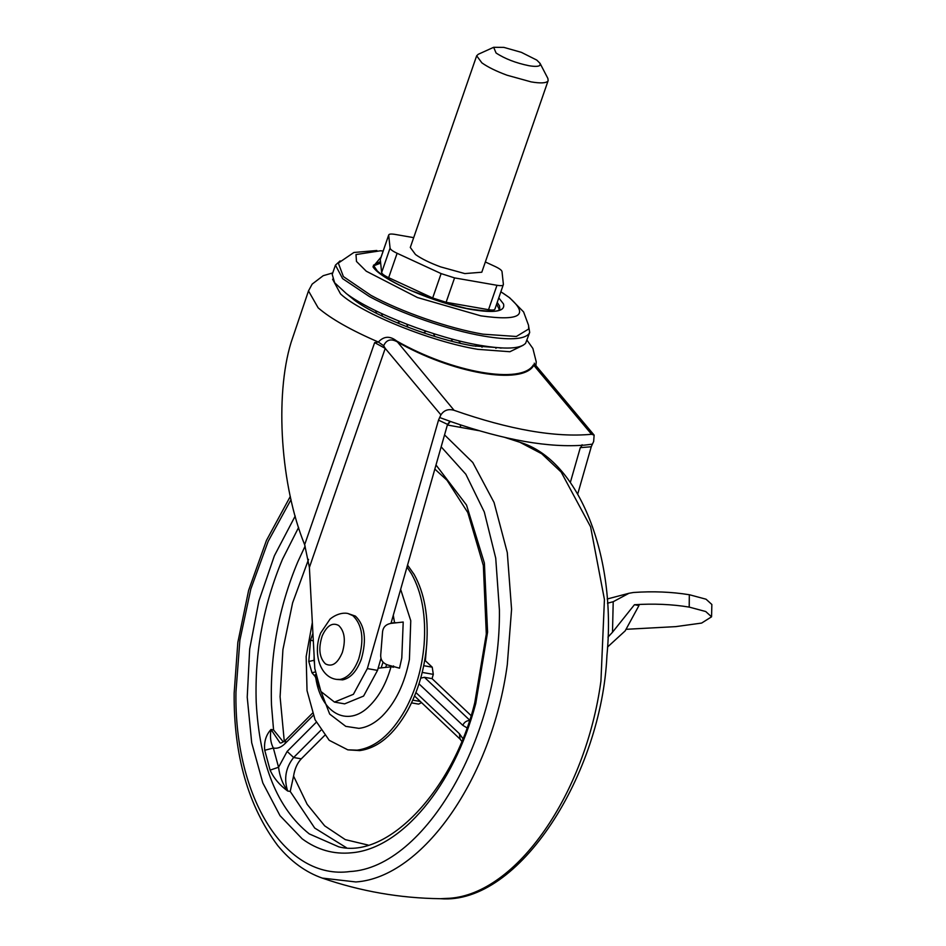 <?xml version="1.0" encoding="UTF-8"?>
<svg xmlns="http://www.w3.org/2000/svg" width="946" height="946" viewBox="0 0 946 946"><rect width="100%" height="100%" fill="white"/><g stroke="black" fill="none" stroke-linecap="round" stroke-linejoin="round"><path stroke-width="1.42" d="M407.076 567.21L411.557 573.938C421.94 592.563 426.138 616.035 424.127 644.368C422.034 668.633 415.661 690.568 405.018 710.186C391.23 734.368 375.266 747.695 357.139 750.154L347.821 749.847L329.22 740.304L315.042 719.705L307.024 690.592L306.161 656.536L312.334 622.503M407.643 565.223L414.1 574.388C424.494 593 428.68 616.485 426.681 644.817C424.577 669.07 418.203 691.018 407.56 710.635C393.773 734.817 377.821 748.132 359.693 750.604L347.821 749.847M270.118 770.127L264.738 750.273C263.863 741.948 265.944 735.018 271.005 729.472C269.823 736.686 270.603 742.87 273.347 748.038L278.562 767.253C279.626 776.205 282.665 784.128 287.667 791.01C279.484 784.991 273.631 778.026 270.118 770.127L278.562 767.253L287.146 751.42L316.248 722.295M392.212 666.197L391.999 666.847M400.69 589.488L410.765 620.73L409.429 659.409C404.687 683.591 395.617 702.488 382.196 716.11C374.663 723.383 366.906 727.462 358.889 728.349L345.775 726.362L329.693 714.088L314.758 675.361L315.385 674.652C319.37 712.74 347.489 728.787 369.756 705.669C379.216 696.232 386.287 683.296 390.994 666.859L395.144 666.918M393.3 615.338L394.541 622.705L396.965 622.716M393.146 667.344L393.536 665.937M421.549 702.63L418.629 704.12L411.522 702.878M424.754 660.166L432.227 667.178L433.303 674.356L432.062 678.637L471.002 715.507M264.738 750.273L273.347 748.038C277.284 748.854 281.163 747.375 285.006 743.627L285.668 740.032M420.71 678.14L424.435 677.301L432.062 678.637M320.824 730.312L293.638 757.51C285.692 767.561 283.705 778.735 287.667 791.01L290.221 791.447L293.567 776.098C294.714 768.791 297.281 763.032 301.277 758.846L324.644 735.468M283.303 741.924L273.56 729.922L271.005 729.472L279.981 742.811C280.56 743.497 282.44 742.575 285.645 740.056L312.452 713.225M313.315 640.903L310.525 640.052L312.913 633.43M315.456 676.851L311.955 672.748L308.798 661.479L314.084 660.284L314.569 664.459M390.982 623.379C385.649 624.36 382.823 627.446 382.491 632.626L380.777 654.053C380.245 659.457 382.527 663.087 387.635 664.943L399.508 668.183L401.79 658.026L403.209 622.03L390.982 623.379L447.541 424.376L449.941 421.277M310.525 640.052L308.798 661.479M314.107 655.803L314.084 660.284M382.35 634.719L380.848 653.402M391.076 623.059L394.541 622.705M390.994 666.859L378.164 668.183M528.625 326.145L529.689 332.401L528.873 333.903C523.812 339.555 508.712 340.288 483.583 336.078C448.83 330.201 400.347 313.41 369.401 296.536L342.618 278.644L335.44 265.128L340.134 260.883M529.689 332.401L525.657 343.197C520.596 348.849 505.495 349.582 480.367 345.373C436.721 338.148 372.476 313.327 346.354 293.591L334.648 282.771L332.223 274.423L335.44 265.128M373.469 265.897L380.623 263.13M496.638 304.174L499.334 309.472M500.919 291.817L508.924 297.281C529.618 315.184 520.229 321.368 480.781 315.834L417.446 297.529L366.268 271.206L356.476 261.451L355.992 254.557L380.529 250.773L383.154 251.033M540.06 63.37L547.852 78.388L548.172 80.552L481.798 272.223L464.817 273.583L440.647 266.89C429.815 262.893 421.431 258.766 415.495 254.521L410.292 247.462L476.666 55.79L478.25 54.289L493.658 47.3L503.922 47.395L521.376 52.349L536.808 60.106L540.06 63.37L540.071 65.179C538.83 66.563 535.129 66.74 528.956 65.712C515.842 63.015 504.88 58.77 496.071 53L493.658 47.3M548.172 80.552L547.864 81.108C546.008 83.189 540.45 83.449 531.191 81.9L507.032 75.219C496.189 71.21 487.805 67.083 481.869 62.85L476.666 55.79M380.245 259.642L388.735 234.915L380.28 259.31L381.628 272.531C381.936 273.891 384.277 275.605 388.664 277.675L432.677 297.99L446.11 302.294L488.538 309.685L496.981 285.29L454.565 277.899L441.12 273.595L397.119 253.28C392.732 251.21 390.379 249.496 390.071 248.136L388.7 235.247C388.723 233.993 390.852 233.709 395.097 234.407L413.686 237.647M496.981 285.29C501.226 285.976 503.355 285.704 503.39 284.439L494.9 309.176M485.345 261.971L494.959 266.417C499.346 268.487 501.699 270.201 502.007 271.561L503.39 284.439M488.538 309.685C492.771 310.371 494.912 310.099 494.935 308.834M626.347 629.291L675.74 626.63L701.636 623.071L711.558 616.816L705.716 611.518L689.232 607.107L689.315 594.738C671.577 591.865 652.953 591.12 633.442 592.492L628.995 593.272L613.209 601.715L607.486 603.217M613.209 601.715L612.5 632.235L634.435 604.731C653.674 603.489 671.932 604.269 689.185 607.096L689.232 607.107M689.669 594.798L706.047 599.208L711.853 604.482L711.558 616.816M634.435 604.731L638.976 605.523L625.164 630.887L607.521 647.052M612.5 632.235L607.971 637.131M502.858 347.986L473.095 345.881C434.616 339.508 378.057 317.75 354.525 300.26L346.875 293.97M447.541 424.376L438.506 420.142L439.654 417.529L451.609 421.869C504.963 440.28 549.378 448.026 584.853 445.093L592.397 444.147L593.662 441.486L594.123 435.113L591.569 434.285L533.816 365.333C522.227 385.72 451.644 373.363 396.35 341.364C390.544 338.538 386.311 339.981 383.65 345.716L378.365 342.038C383.863 336.09 389.965 335.747 396.646 340.986C452.164 372.7 521.731 384.833 533.449 364.837L535.673 365.322L533.449 364.837M591.569 434.285C555.278 437.679 509.456 429.685 454.092 410.316L396.646 340.986M383.65 345.716L385.223 348.388L374.64 342.618L378.365 342.038C350.86 330.119 330.793 318.719 318.152 307.84L308.491 290.919L312.168 284.096L323.213 275.688L332.744 272.921M454.092 410.316C448.428 408.66 444.029 410.174 440.907 414.868L385.223 348.388L309.389 567.434L304.659 544.707C280.69 486.149 274.624 396.126 291.061 342.535L308.491 290.919M309.389 567.434L314.793 668.55L320.919 691.491L334.47 702.086L353.402 694.305L367.344 668.597L438.506 420.142M450.331 421.419L447.966 424.447M460.229 424.813L460.643 427.06M592.397 444.147L591.262 446.76L580.773 447.6L581.944 445.341M580.773 447.6L582.097 444.738M334.47 702.086L344.651 703.859L363.583 696.079L377.525 670.383L380.978 658.345M591.262 446.76L577.746 493.954M580.347 447.517L570.343 482.436M439.654 417.529L440.907 414.868M336.528 679.394L342.618 679.867C350.552 678.211 356.808 671.27 361.372 659.031C366.859 639.614 364.884 625.306 355.436 616.118L347.998 613.54C346.26 612.961 338.585 612.168 330.083 619.051L320.694 632.957C312.771 652.007 319.429 677.123 336.528 679.394L340.099 679.429C347.927 677.809 354.135 670.998 358.711 658.984C364.376 639.437 362.448 624.999 352.917 615.68L347.998 613.54M305.144 546.043L297.765 561.924C278.656 607.509 269.894 655.188 271.49 704.983L273.56 729.922M290.221 791.447L314.711 828.057L346.378 847.687M298.617 527.43L282.487 559.252C263.378 604.837 254.616 652.527 256.212 702.322C259.642 764.616 277.332 808.475 309.283 833.911L338.786 846.847C387.919 859.547 453.796 789.094 474.762 702.748L486.303 633.997L483.347 565.542L467.797 512.566L447.044 480.296L435.113 469.334M385.696 667.403L386.618 664.612M600.947 680.99L604.435 599.528L590.6 526.816L561.179 472.089L541.727 453.749L519.922 442.29C579.46 459.851 616.662 557.762 606.93 655.483C601.774 773.296 519.413 905.251 440.375 898.7L449.527 898.274C516.315 893.804 585.598 794.38 600.947 680.99M322.243 878.089L355.873 881.956C422.661 877.474 491.944 778.061 507.293 664.671L511.573 609.319L507.293 552.57L494.06 502.503L472.775 462.488L444.88 435.219M291.025 499.606L268.179 541.313L250.82 589.039L239.882 640.17L235.968 691.904C234.017 798.519 285.988 880.395 349.985 871.538C425.499 867.648 501.061 735.349 499.405 609.886L495.728 558.152L484.305 512.011L465.846 474.253L441.463 447.174M295.199 516.031L274.375 555.775L258.897 600.97L249.673 649.039L247.225 697.214L251.695 742.728L262.834 782.969L279.981 815.629L302.176 838.83C317.265 849.898 333.702 854.545 351.486 852.795C401.447 848.869 454.033 785.688 475.755 703.517L487.592 632.117L484.387 563.059L466.52 505.046L436.26 465.326M381.132 667.876L383.059 662.141M412.775 700.146L420.331 701.459M423.725 665.7L432.227 667.178M433.303 674.356L422.212 672.417M415.933 692.555L459.366 733.682L462.783 738.459M459.366 733.682L460.111 739.145L461.683 741.156M466.851 727.781L462.76 725.286L418.995 683.84M424.435 677.301L470.127 720.58C466.898 720.379 464.451 721.94 462.76 725.286M313.244 715.365L285.006 743.627M301.277 758.846L293.638 757.51L287.146 751.42M315.065 672.015L311.955 672.748M308.55 559.382L292.61 602.874L282.925 649.618L280.087 696.729L284.273 741.262M425.393 660.71L426.8 643.15M293.567 776.098L307.178 804.348L324.679 825.858L345.278 839.622L368.053 845.05M380.446 261.486L373.422 265.27L377.277 270.946C383.674 276.882 395.014 283.457 411.309 290.694L445.211 303.027L466.863 308.502C487.651 311.731 498.388 312.109 499.062 309.661L499.748 309.023L499.547 305.984L497.241 302.436M498.802 297.907L503.52 303.973C505.448 311.388 495.054 313.28 472.338 309.649C436.047 303.82 381.143 280.146 372.961 266.807L381.037 257.123M502.976 293.13L509.705 297.824L523.587 311.92L528.542 325.294L528.696 328.995L516.362 336.48L483.11 334.186C448.972 328.416 401.341 311.92 370.938 295.341L343.386 276.587L338.325 263.083L353.887 252.487L376.863 250.501M381.628 272.531L390.071 248.136M388.664 277.675L397.119 253.28M432.677 297.99L441.12 273.595M446.11 302.294L454.565 277.899M689.315 594.738L689.185 607.096M332.59 279.224L340.536 293.934C361.81 313.682 431.305 341.719 477.813 349.334L509.894 351.735L523.221 345.231M534.254 363.193L534.88 364.849M304.659 544.707L374.64 342.618M367.344 668.597L377.525 670.383M322.231 635.807C318.223 648.341 319.287 657.695 325.436 663.867C332.034 667.308 337.663 663.513 342.334 652.492C345.858 640.312 344.651 631.313 338.715 625.507C332.448 622.113 326.949 625.554 322.231 635.807M440.375 898.7C400.028 898.203 360.698 891.357 322.385 878.136C305.617 872.259 290.741 861.416 277.781 845.641C248.195 806.146 233.662 755.322 234.147 693.182L237.836 642.417L248.644 590.292L266.441 540.438L290.316 496.414M519.922 442.29L504.845 437.419M479.09 430.702L447.789 425.085M414.466 695.901L460.111 739.145M501.108 348.14L499.086 347.773M480.095 345.325L482.07 347.241M495.846 348.282L496.922 347.596M458.704 340.749L460.383 343.315M475.755 346.319L477.872 344.923M433.469 333.595L434.888 336.492M450.627 340.95L453.217 339.33M406.756 324.218L407.915 327.174M423.441 332.791L426.256 331.242M381.545 313.516L382.491 316.26M397.237 322.87L400.158 321.605M360.864 302.874L361.549 304.943M374.711 312.381L377.584 311.636M357.352 302.223L359.929 302.342M628.995 593.272L607.202 599.007M535.885 365.582L536.24 361.857L532.882 348.471L526.993 340.193M535.566 365.203L594.123 435.113"/></g></svg>

